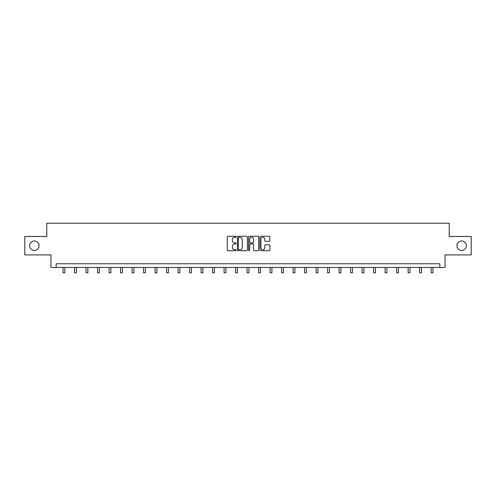 <?xml version="1.0" encoding="UTF-8"?>
<svg xmlns="http://www.w3.org/2000/svg" width="496" height="496" viewBox="0 0 496 496"><rect width="100%" height="100%" fill="white"/><g stroke="black" fill="none" stroke-linecap="round" stroke-linejoin="round"><path stroke-width="0.74" d="M236.201 236.747A0.508 0.508 0 0 0 235.693 236.239L228.005 236.239A0.725 0.725 0 0 0 227.28 236.964L227.28 249.99A0.725 0.725 0 0 0 228.005 250.716L235.693 250.716A0.508 0.508 0 0 0 236.201 250.207A0.508 0.508 0 0 0 235.693 249.699L234.701 249.699A2.319 2.319 0 0 1 232.382 247.386L232.382 246.301A2.319 2.319 0 0 1 234.701 243.982L235.693 243.982A0.508 0.508 0 0 0 236.201 243.474A0.508 0.508 0 0 0 235.693 242.972L234.701 242.972A2.319 2.319 0 0 1 232.382 240.653L232.382 239.568A2.319 2.319 0 0 1 234.701 237.249L235.693 237.249A0.508 0.508 0 0 0 236.201 236.747M456.897 245.687A4.718 4.718 0 0 0 461.615 250.406A4.718 4.718 0 0 0 466.333 245.687A4.718 4.718 0 0 0 461.615 240.969A4.718 4.718 0 0 0 456.897 245.687M29.667 245.687A4.718 4.718 0 0 0 34.385 250.406A4.718 4.718 0 0 0 39.103 245.687A4.718 4.718 0 0 0 34.385 240.969A4.718 4.718 0 0 0 29.667 245.687M269.154 241.341A0.725 0.725 0 0 0 269.874 240.616L269.874 236.964A0.725 0.725 0 0 0 269.154 236.239L260.611 236.239A0.725 0.725 0 0 0 259.885 236.964L259.885 249.99A0.725 0.725 0 0 0 260.611 250.716L269.154 250.716A0.725 0.725 0 0 0 269.874 249.99L269.874 245.576A0.725 0.725 0 0 0 269.154 244.85L265.496 244.85A0.725 0.725 0 0 0 264.771 245.576L264.771 247.764A1.934 1.934 0 0 1 262.837 249.699A1.934 1.934 0 0 1 260.902 247.764L260.902 239.19A1.934 1.934 0 0 1 262.837 237.249A1.934 1.934 0 0 1 264.771 239.19L264.771 240.616A0.725 0.725 0 0 0 265.496 241.341L269.154 241.341M439.859 267.443L445.024 267.443L445.024 254.907L471.2 254.907L471.2 236.474L449.227 236.474L449.227 223.2L46.773 223.2L46.773 236.474L24.8 236.474L24.8 254.907L50.976 254.907L50.976 267.443L439.859 267.443L439.859 263.754L56.141 263.754L56.141 267.443M247.368 236.964A0.725 0.725 0 0 0 246.642 236.239L238.105 236.239A0.725 0.725 0 0 0 237.379 236.964L237.379 249.99A0.725 0.725 0 0 0 238.105 250.716L246.642 250.716A0.725 0.725 0 0 0 247.368 249.99L247.368 236.964M249.358 236.239L257.895 236.239A0.725 0.725 0 0 1 258.621 236.964L258.621 249.99A0.725 0.725 0 0 1 257.895 250.716L254.243 250.716A0.725 0.725 0 0 1 253.518 249.99L253.518 244.708A0.725 0.725 0 0 0 252.793 243.982L250.368 243.982A0.725 0.725 0 0 0 249.649 244.708L249.649 250.207A0.508 0.508 0 0 1 249.141 250.716A0.508 0.508 0 0 1 248.632 250.207L248.632 236.964A0.725 0.725 0 0 1 249.358 236.239M238.898 237.249A0.508 0.508 0 0 0 238.39 237.758L238.39 249.197A0.508 0.508 0 0 0 238.898 249.699L239.946 249.699A2.319 2.319 0 0 0 242.265 247.386L242.265 239.568A2.319 2.319 0 0 0 239.946 237.249L238.898 237.249M253.518 239.227A1.934 1.934 0 0 0 251.584 237.286A1.934 1.934 0 0 0 249.649 239.227L249.649 242.246A0.725 0.725 0 0 0 250.368 242.972L252.793 242.972A0.725 0.725 0 0 0 253.518 242.246L253.518 239.227M63.035 267.443L63.035 272.8L64.877 272.8L64.877 267.443M74.536 267.443L74.536 272.8L76.378 272.8L76.378 267.443M86.037 267.443L86.037 272.8L87.879 272.8L87.879 267.443M97.538 267.443L97.538 272.8L99.386 272.8L99.386 267.443M109.046 267.443L109.046 272.8L110.887 272.8L110.887 267.443M120.547 267.443L120.547 272.8L122.388 272.8L122.388 267.443M132.048 267.443L132.048 272.8L133.895 272.8L133.895 267.443M143.555 267.443L143.555 272.8L145.396 272.8L145.396 267.443M155.056 267.443L155.056 272.8L156.897 272.8L156.897 267.443M166.557 267.443L166.557 272.8L168.404 272.8L168.404 267.443M178.064 267.443L178.064 272.8L179.905 272.8L179.905 267.443M189.565 267.443L189.565 272.8L191.406 272.8L191.406 267.443M201.066 267.443L201.066 272.8L202.907 272.8L202.907 267.443M212.567 267.443L212.567 272.8L214.415 272.8L214.415 267.443M224.074 267.443L224.074 272.8L225.916 272.8L225.916 267.443M235.575 267.443L235.575 272.8L237.417 272.8L237.417 267.443M247.076 267.443L247.076 272.8L248.924 272.8L248.924 267.443M258.583 267.443L258.583 272.8L260.425 272.8L260.425 267.443M270.084 267.443L270.084 272.8L271.926 272.8L271.926 267.443M281.585 267.443L281.585 272.8L283.433 272.8L283.433 267.443M293.093 267.443L293.093 272.8L294.934 272.8L294.934 267.443M304.594 267.443L304.594 272.8L306.435 272.8L306.435 267.443M316.095 267.443L316.095 272.8L317.936 272.8L317.936 267.443M327.596 267.443L327.596 272.8L329.443 272.8L329.443 267.443M339.103 267.443L339.103 272.8L340.944 272.8L340.944 267.443M350.604 267.443L350.604 272.8L352.445 272.8L352.445 267.443M362.105 267.443L362.105 272.8L363.952 272.8L363.952 267.443M373.612 267.443L373.612 272.8L375.453 272.8L375.453 267.443M385.113 267.443L385.113 272.8L386.954 272.8L386.954 267.443M396.614 267.443L396.614 272.8L398.462 272.8L398.462 267.443M408.121 267.443L408.121 272.8L409.963 272.8L409.963 267.443M419.622 267.443L419.622 272.8L421.464 272.8L421.464 267.443M431.123 267.443L431.123 272.8L432.965 272.8L432.965 267.443"/></g></svg>

